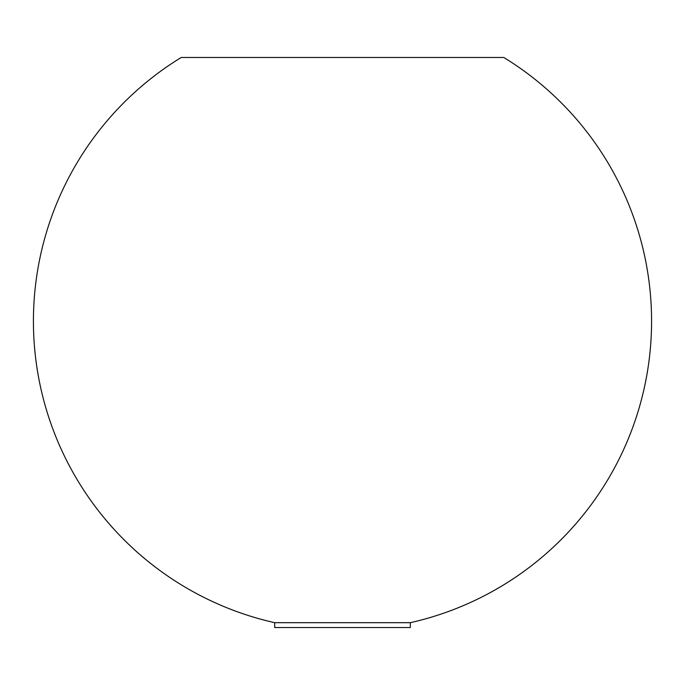 <?xml version="1.0" encoding="UTF-8"?>
<svg xmlns="http://www.w3.org/2000/svg" width="685" height="685" viewBox="0 0 685 685"><rect width="100%" height="100%" fill="white"/><g stroke="black" fill="none" stroke-linecap="round" stroke-linejoin="round"><path stroke-width="1.03" d="M410.324 627.537L274.676 627.537L274.676 622.682L410.324 622.682L410.324 627.537M274.676 622.682A309.081 309.081 0 0 1 181.234 57.463L503.766 57.463A309.081 309.081 0 0 1 410.324 622.682"/></g></svg>
